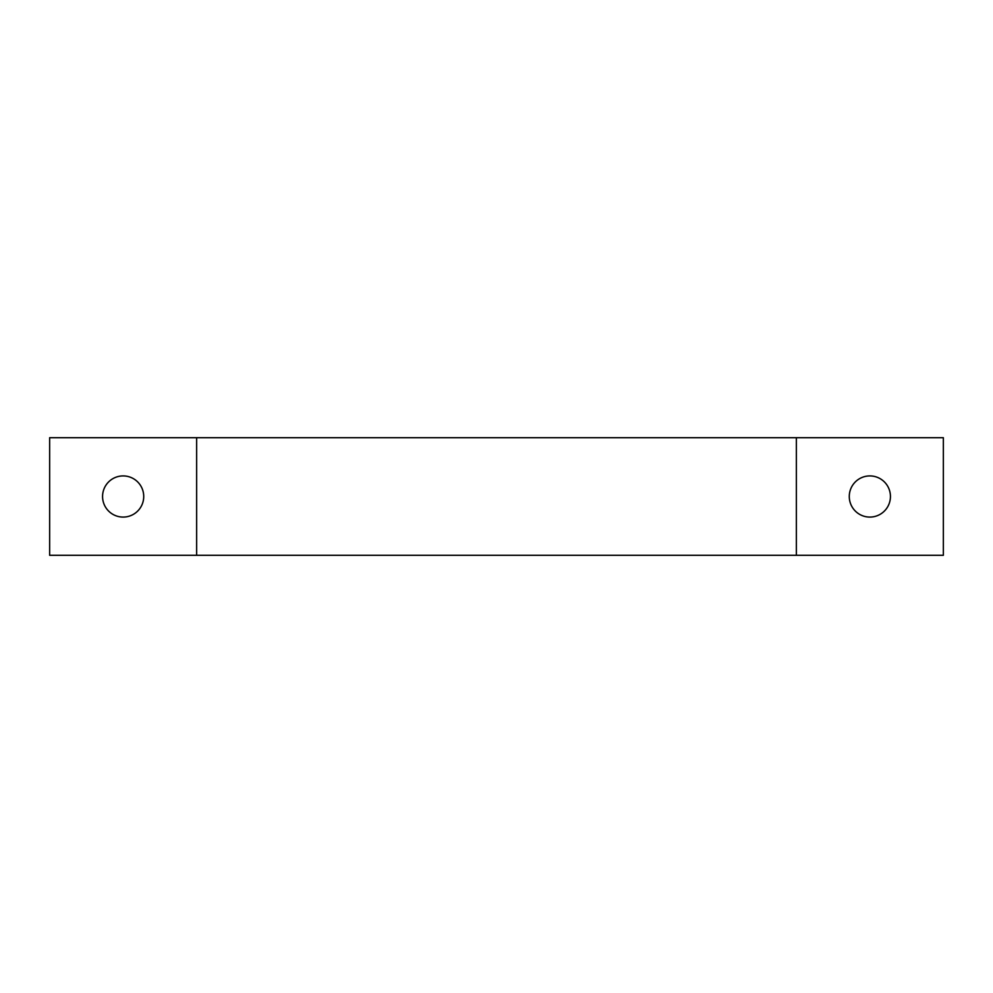 <?xml version="1.0" encoding="UTF-8"?>
<svg xmlns="http://www.w3.org/2000/svg" width="993" height="993" viewBox="0 0 993 993"><rect width="100%" height="100%" fill="white"/><g stroke="black" fill="none" stroke-linecap="round" stroke-linejoin="round"><path stroke-width="1.49" d="M196.639 555.298L943.35 555.298L943.35 437.702L196.639 437.702L196.639 555.298L49.65 555.298L49.65 437.702L196.639 437.702M796.361 437.702L796.361 555.298M102.564 496.5A20.58 20.58 0 0 1 133.434 478.676A20.58 20.58 0 0 1 133.434 514.324A20.58 20.58 0 0 1 102.564 496.5M849.276 496.5A20.58 20.58 0 0 1 880.146 478.676A20.58 20.58 0 0 1 880.146 514.324A20.58 20.58 0 0 1 849.276 496.5"/></g></svg>
